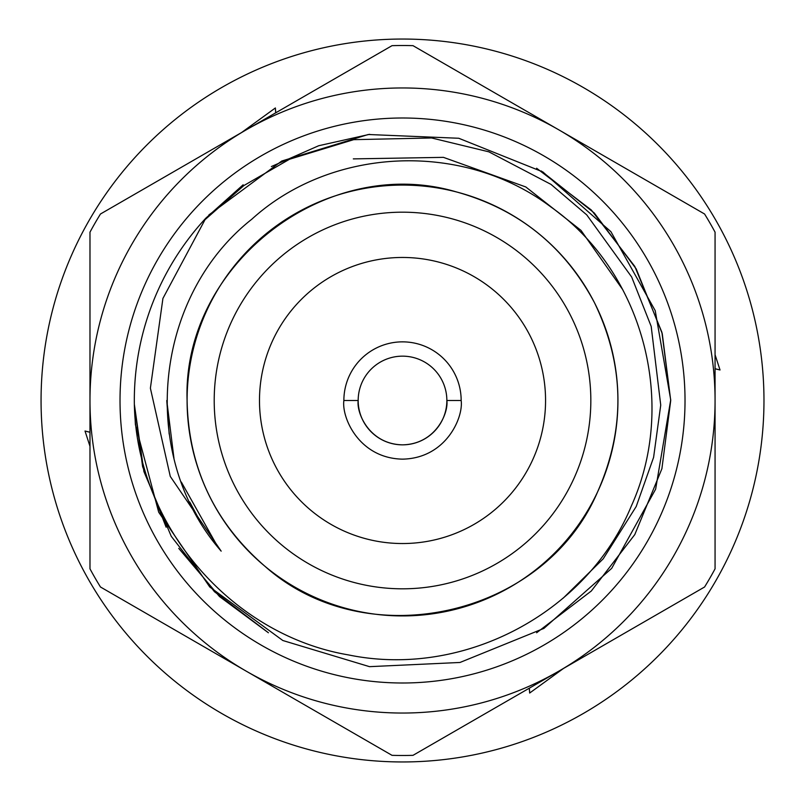 <?xml version="1.0" encoding="UTF-8"?>
<svg xmlns="http://www.w3.org/2000/svg" width="801" height="801" viewBox="0 0 801 801"><rect width="100%" height="100%" fill="white"/><g stroke="black" fill="none" stroke-linecap="round" stroke-linejoin="round"><path stroke-width="1.2" d="M205.847 218.152A268.195 268.195 0 0 0 134.348 404.265C136.761 526.297 232.1 635.293 348.585 654.938C464.54 678.727 587.944 611.834 631.368 505.952C678.607 401.451 641.711 270.628 551.018 207.059C462.427 140.185 331.133 147.154 251.884 219.154C152.911 297.161 138.193 456.3 221.166 551.138L170.273 476.405L150.388 388.195L162.923 298.433L205.847 218.152L243.134 184.801M271.389 166.548L318.678 145.742L369.692 134.318M217.922 547.133L181.326 482.052M173.957 458.272L166.768 400.5L169.171 434.082M200.52 522.062L189.707 501.937M358.177 400.5L343.869 400.5C341.516 417.651 359.108 458.342 402.523 459.143C445.927 458.342 463.519 417.651 461.166 400.5L446.858 400.5A44.345 44.345 0 0 0 402.523 356.155A44.345 44.345 0 0 0 358.177 400.5C356.395 413.466 369.702 444.235 402.523 444.845C435.344 444.235 448.64 413.466 446.858 400.5A44.345 44.345 0 0 1 402.523 444.845A44.345 44.345 0 0 1 358.177 400.5M259.484 400.5A143.039 143.039 0 0 0 474.042 524.375A143.039 143.039 0 0 0 474.042 276.625A143.039 143.039 0 0 0 259.484 400.5M214.207 400.5A188.305 188.305 0 0 0 496.67 563.584A188.305 188.305 0 0 0 496.67 237.416A188.305 188.305 0 0 0 214.207 400.5M187.094 400.5A215.429 215.429 0 0 0 451.854 610.202A215.429 215.429 0 0 0 595.353 304.46A215.429 215.429 0 0 0 187.094 400.5C182.238 264.971 326.027 153.442 456.099 191.829C518.097 208.971 564.224 245.927 594.472 302.698C624.68 365.416 625.671 428.595 597.446 492.225C544.129 616.92 366.538 656.62 265.191 566.497C214.478 522.773 188.445 467.444 187.084 400.5M461.166 400.5A58.643 58.643 0 0 0 402.523 341.857A58.643 58.643 0 0 0 343.869 400.5M41.061 400.5A361.461 361.461 0 0 0 583.248 713.531A361.461 361.461 0 0 0 583.248 87.469A361.461 361.461 0 0 0 41.061 400.5M89.992 446.357L85.016 431.018L89.992 432.23M241.542 132.555L275.374 107.965L275.744 112.791M715.063 354.713L720.029 369.982L715.063 368.78M563.503 668.445L529.661 693.035L529.291 688.209M89.992 432.29L85.016 431.018M275.694 112.821L275.374 107.965M715.063 368.71L720.029 369.982M529.351 688.179L529.661 693.035M89.982 568.83A354.983 354.983 0 0 0 100.475 587.003L246.247 671.168A312.54 312.54 0 0 0 715.063 400.5A312.54 312.54 0 0 0 246.247 129.832A312.54 312.54 0 0 0 246.247 671.168L392.029 755.333A354.983 354.983 0 0 0 413.016 755.333L704.57 587.003A354.983 354.983 0 0 0 715.063 568.83L715.063 232.17A354.983 354.983 0 0 0 704.57 213.997L413.016 45.667A354.983 354.983 0 0 0 392.029 45.667L100.475 213.997A354.983 354.983 0 0 0 89.982 232.17L89.982 568.83M563.163 598.177L603.213 558.818L636.204 506.522L653.596 457.381L660.735 405.116L651.193 326.428L631.659 276.986L586.763 214.898L550.998 184.39L488.84 151.82L431.639 137.972L353.712 139.664L289.531 159.239L243.874 185.552L203.844 220.726M622.828 289.782L580.995 230.378L525.806 186.963L443.454 157.356L353.311 158.888M178.763 548.375L219.454 596.505L268.405 632.76L214.438 591.699L171.264 536.33L143.92 471.599L134.348 404.265L142.598 466.613L166.117 527.178M541.246 170.963L594.282 212.996L636.204 268.896L662.247 333.637L670.717 400.5L661.896 468.735L634.782 534.597L591.298 591.008L536.62 632.77L591.298 591.008L634.782 534.597L661.896 468.735L670.717 400.5L661.896 332.275L634.793 266.413L591.308 210.002L536.63 168.24M134.348 404.265L135.409 424.7L158.698 512.209L209.772 586.993L282.833 640.51L369.531 666.662L459.994 662.467L543.909 628.405L611.694 568.35L655.639 489.171L670.717 399.869L655.218 310.648L610.903 231.669L542.838 171.935L458.763 138.263L368.28 134.498L281.702 161.051L208.901 214.918M192.681 233.471L191.459 235.013M120.02 400.5A282.503 282.503 0 0 1 543.769 155.845A282.503 282.503 0 0 1 543.769 645.155A282.503 282.503 0 0 1 120.02 400.5M134.358 404.525L135.409 424.7"/></g></svg>
